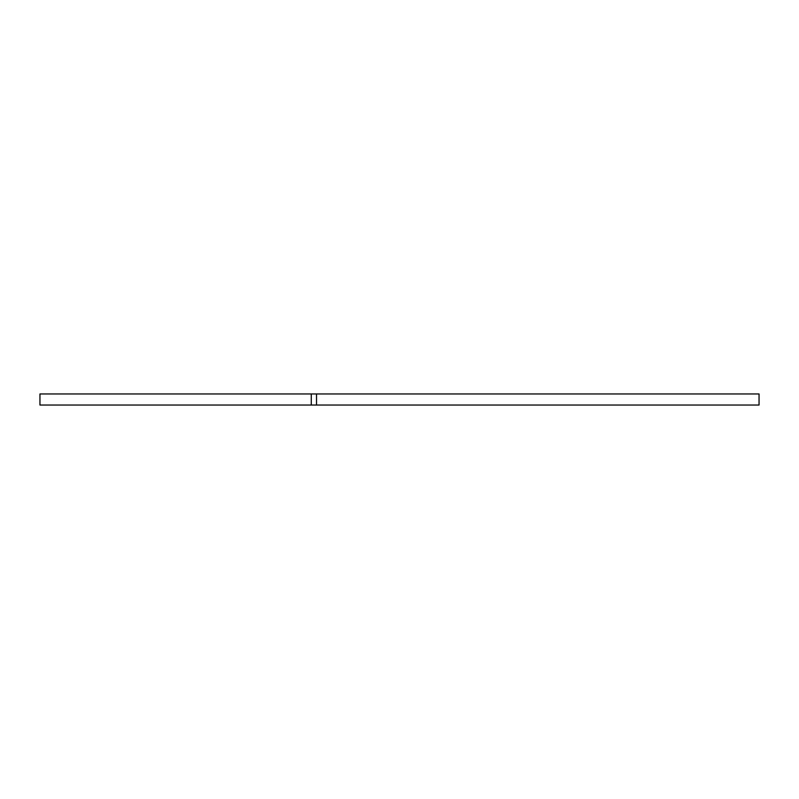 <?xml version="1.0" encoding="UTF-8"?>
<svg xmlns="http://www.w3.org/2000/svg" width="799" height="799" viewBox="0 0 799 799"><rect width="100%" height="100%" fill="white"/><g stroke="black" fill="none" stroke-linecap="round" stroke-linejoin="round"><path stroke-width="1.2" d="M316.524 405.033L759.05 405.033L759.05 393.967L316.524 393.967L316.524 405.033L39.95 405.033L39.95 393.967L316.524 393.967M311.27 405.033L311.27 393.967"/></g></svg>
